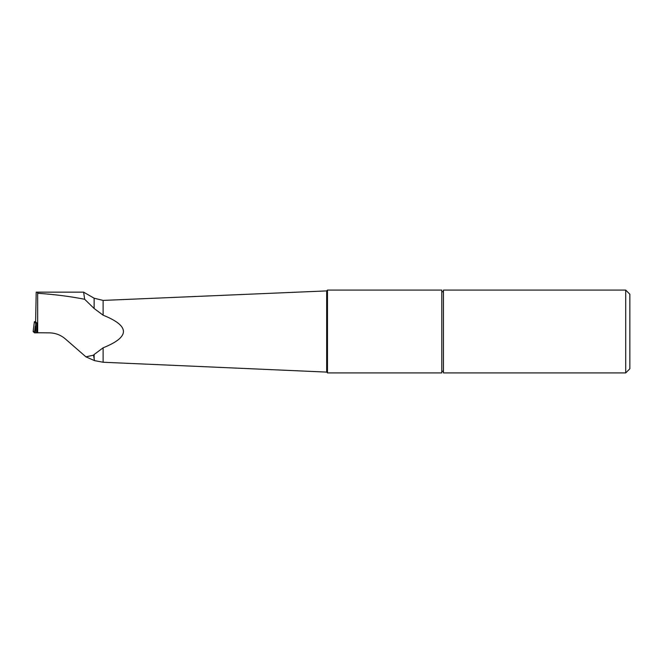 <?xml version="1.0" encoding="UTF-8"?>
<svg xmlns="http://www.w3.org/2000/svg" width="663" height="663" viewBox="0 0 663 663"><rect width="100%" height="100%" fill="white"/><g stroke="black" fill="none" stroke-linecap="round" stroke-linejoin="round"><path stroke-width="0.99" d="M37.675 293.27L37.675 332.743L36.797 331.865L36.763 322.914L35.62 321.77L36.208 292.151L37.36 292.151L37.675 293.27C54.789 294.455 70.452 296.46 84.665 299.278L83.621 292.151L62.811 292.151M37.675 332.743L49.534 332.867C55.485 333 60.723 334.997 65.264 338.851L85.933 356.843L94.477 360.614L103.113 362.247L103.113 347.81C130.213 336.937 130.213 326.063 103.113 315.19L94.121 308.486L94.121 298.209L83.621 292.151L37.36 292.151M84.665 299.278L94.121 308.486M93.533 355.169L94.121 358.617L94.121 354.514L93.533 355.169L85.933 356.843M94.121 354.514L103.113 347.81M94.121 358.617L94.477 360.614M103.113 315.19L103.113 300.414L326.677 290.908L326.677 372.092L103.113 362.247M625.706 372.921L625.706 290.079L443.448 290.079L443.448 372.921L625.706 372.921L629.85 368.777L629.85 294.223L625.706 290.079M327.464 372.921L327.464 290.079L441.79 290.079L441.79 372.921L327.464 372.921M326.677 290.908L327.464 290.087M35.62 321.721L34.393 321.696L35.645 322.939L36.763 322.914M35.645 322.939L35.703 332.843L34.443 332.818L33.15 331.533L33.979 324.837L33.15 331.525M34.36 331.508L33.15 331.533L34.443 332.818L39.689 332.768L35.703 332.843M34.393 321.696L33.979 324.837M34.443 332.818L35.272 326.13M94.121 298.209L103.113 300.414M326.677 372.092L327.464 372.913M441.79 371.678C443.066 370.94 443.622 370.94 443.448 371.678M443.448 291.322C442.171 292.068 441.616 292.068 441.79 291.322"/></g></svg>
